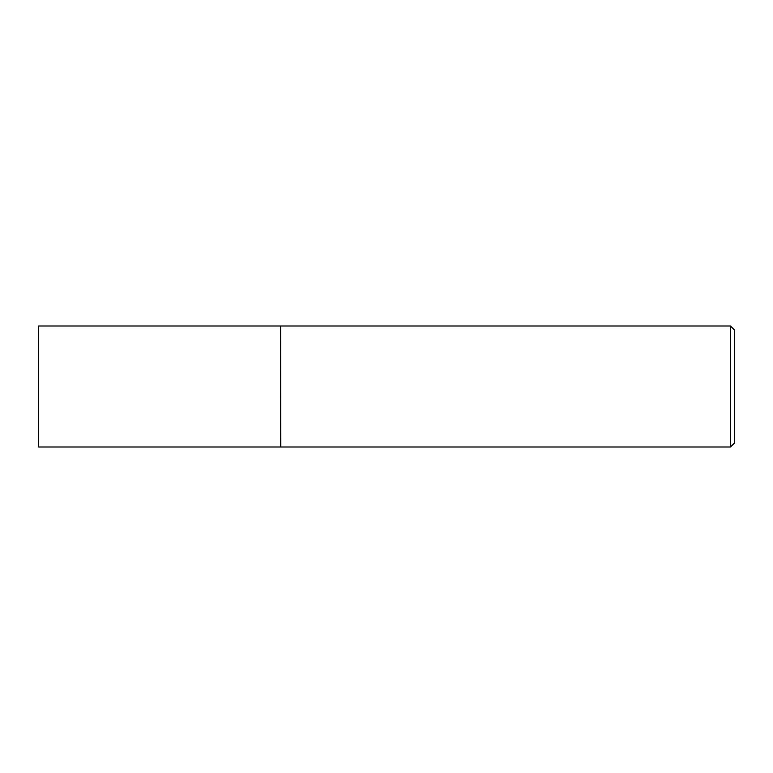 <?xml version="1.0" encoding="UTF-8"?>
<svg xmlns="http://www.w3.org/2000/svg" width="773" height="773" viewBox="0 0 773 773"><rect width="100%" height="100%" fill="white"/><g stroke="black" fill="none" stroke-linecap="round" stroke-linejoin="round"><path stroke-width="1.16" d="M38.65 386.5L38.65 446.997L280.628 446.997L280.628 326.003L38.65 326.003L38.65 386.5M280.628 326.196L280.821 446.997L730.504 446.997L730.504 326.003L734.35 329.849L734.35 443.151L730.504 446.997M280.821 326.003L730.504 326.003"/></g></svg>
